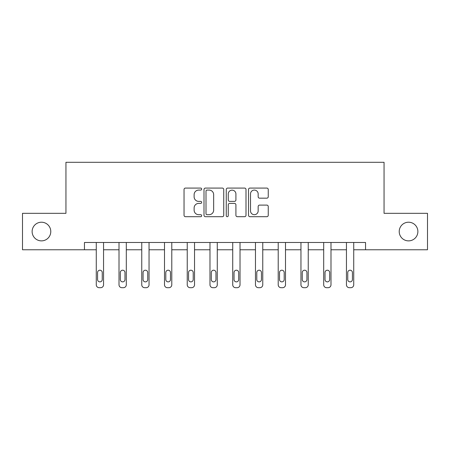 <?xml version="1.0" encoding="UTF-8"?>
<svg xmlns="http://www.w3.org/2000/svg" width="450" height="450" viewBox="0 0 450 450"><rect width="100%" height="100%" fill="white"/><g stroke="black" fill="none" stroke-linecap="round" stroke-linejoin="round"><path stroke-width="0.67" d="M201.673 189.079A1.001 1.001 0 0 0 200.672 188.078L185.468 188.078A1.429 1.429 0 0 0 184.039 189.512L184.039 215.269A1.429 1.429 0 0 0 185.468 216.697L200.672 216.697A1.001 1.001 0 0 0 201.673 215.696A1.001 1.001 0 0 0 200.672 214.695L198.703 214.695A4.579 4.579 0 0 1 194.124 210.116L194.124 207.968A4.579 4.579 0 0 1 198.703 203.389L200.672 203.389A1.001 1.001 0 0 0 201.673 202.388A1.001 1.001 0 0 0 200.672 201.386L198.703 201.386A4.579 4.579 0 0 1 194.124 196.808L194.124 194.659A4.579 4.579 0 0 1 198.703 190.08L200.672 190.08A1.001 1.001 0 0 0 201.673 189.079M399.218 231.547A9.332 9.332 0 0 0 408.549 240.874A9.332 9.332 0 0 0 417.876 231.547A9.332 9.332 0 0 0 408.549 222.216A9.332 9.332 0 0 0 399.218 231.547M32.124 231.547A9.332 9.332 0 0 0 41.451 240.874A9.332 9.332 0 0 0 50.782 231.547A9.332 9.332 0 0 0 41.451 222.216A9.332 9.332 0 0 0 32.124 231.547M266.822 198.169A1.429 1.429 0 0 0 268.251 196.734L268.251 189.512A1.429 1.429 0 0 0 266.822 188.078L249.936 188.078A1.429 1.429 0 0 0 248.507 189.512L248.507 215.269A1.429 1.429 0 0 0 249.936 216.697L266.822 216.697A1.429 1.429 0 0 0 268.251 215.269L268.251 206.539A1.429 1.429 0 0 0 266.822 205.104L259.594 205.104A1.429 1.429 0 0 0 258.165 206.539L258.165 210.864A3.831 3.831 0 0 1 254.334 214.695A3.831 3.831 0 0 1 250.509 210.864L250.509 193.911A3.831 3.831 0 0 1 254.334 190.08A3.831 3.831 0 0 1 258.165 193.911L258.165 196.734A1.429 1.429 0 0 0 259.594 198.169L266.822 198.169M84.459 249.767L22.5 249.767L22.5 213.322L65.947 213.322L65.947 162.298L384.053 162.298L384.053 213.322L427.5 213.322L427.5 249.767L365.541 249.767L365.541 242.482L84.459 242.482L84.459 249.767L96.266 249.767L96.266 284.788A2.914 2.914 0 0 0 99.186 287.702L100.642 287.702A2.914 2.914 0 0 0 103.556 284.788L103.556 249.767L119.014 249.767L119.014 284.788A2.914 2.914 0 0 0 121.927 287.702L123.384 287.702A2.914 2.914 0 0 0 126.304 284.788L126.304 249.767L141.756 249.767L141.756 284.788A2.914 2.914 0 0 0 144.669 287.702L146.126 287.702A2.914 2.914 0 0 0 149.046 284.788L149.046 249.767L164.498 249.767L164.498 284.788A2.914 2.914 0 0 0 167.411 287.702L168.874 287.702A2.914 2.914 0 0 0 171.787 284.788L171.787 249.767L187.239 249.767L187.239 284.788A2.914 2.914 0 0 0 190.159 287.702L191.616 287.702A2.914 2.914 0 0 0 194.529 284.788L194.529 249.767L209.981 249.767L209.981 284.788A2.914 2.914 0 0 0 212.901 287.702L214.357 287.702A2.914 2.914 0 0 0 217.271 284.788L217.271 249.767L232.729 249.767L232.729 284.788A2.914 2.914 0 0 0 235.643 287.702L237.099 287.702A2.914 2.914 0 0 0 240.019 284.788L240.019 249.767L255.471 249.767L255.471 284.788A2.914 2.914 0 0 0 258.384 287.702L259.841 287.702A2.914 2.914 0 0 0 262.761 284.788L262.761 249.767L278.213 249.767L278.213 284.788A2.914 2.914 0 0 0 281.126 287.702L282.589 287.702A2.914 2.914 0 0 0 285.502 284.788L285.502 249.767L300.954 249.767L300.954 284.788A2.914 2.914 0 0 0 303.874 287.702L305.331 287.702A2.914 2.914 0 0 0 308.244 284.788L308.244 249.767L323.696 249.767L323.696 284.788A2.914 2.914 0 0 0 326.616 287.702L328.072 287.702A2.914 2.914 0 0 0 330.986 284.788L330.986 249.767L346.444 249.767L346.444 284.788A2.914 2.914 0 0 0 349.358 287.702L350.814 287.702A2.914 2.914 0 0 0 353.734 284.788L353.734 249.767L365.541 249.767M223.746 189.512A1.429 1.429 0 0 0 222.317 188.078L205.431 188.078A1.429 1.429 0 0 0 204.002 189.512L204.002 215.269A1.429 1.429 0 0 0 205.431 216.697L222.317 216.697A1.429 1.429 0 0 0 223.746 215.269L223.746 189.512M227.683 188.078L244.569 188.078A1.429 1.429 0 0 1 245.998 189.512L245.998 215.269A1.429 1.429 0 0 1 244.569 216.697L237.341 216.697A1.429 1.429 0 0 1 235.912 215.269L235.912 204.823A1.429 1.429 0 0 0 234.478 203.389L229.686 203.389A1.429 1.429 0 0 0 228.257 204.823L228.257 215.696A1.001 1.001 0 0 1 227.256 216.697A1.001 1.001 0 0 1 226.254 215.696L226.254 189.512A1.429 1.429 0 0 1 227.683 188.078M207.006 190.08A1.001 1.001 0 0 0 206.004 191.081L206.004 213.694A1.001 1.001 0 0 0 207.006 214.695L209.081 214.695A4.579 4.579 0 0 0 213.66 210.116L213.66 194.659A4.579 4.579 0 0 0 209.081 190.08L207.006 190.08M235.912 193.984A3.831 3.831 0 0 0 232.082 190.153A3.831 3.831 0 0 0 228.257 193.984L228.257 199.958A1.429 1.429 0 0 0 229.686 201.386L234.478 201.386A1.429 1.429 0 0 0 235.912 199.958L235.912 193.984M103.556 242.482L103.556 284.788M96.266 242.482L96.266 284.788M102.246 279.54A2.334 2.334 0 0 1 99.911 281.874A2.334 2.334 0 0 1 97.582 279.54L97.582 272.543A2.334 2.334 0 0 1 99.911 270.208A2.334 2.334 0 0 1 102.246 272.543L102.246 279.54M99.186 287.702L100.642 287.702M126.304 242.482L126.304 284.788M119.014 242.482L119.014 284.788M124.987 279.54A2.334 2.334 0 0 1 122.659 281.874A2.334 2.334 0 0 1 120.324 279.54L120.324 272.543A2.334 2.334 0 0 1 122.659 270.208A2.334 2.334 0 0 1 124.987 272.543L124.987 279.54M121.927 287.702L123.384 287.702M149.046 242.482L149.046 284.788M141.756 242.482L141.756 284.788M147.729 279.54A2.334 2.334 0 0 1 145.401 281.874A2.334 2.334 0 0 1 143.066 279.54L143.066 272.543A2.334 2.334 0 0 1 145.401 270.208A2.334 2.334 0 0 1 147.729 272.543L147.729 279.54M144.669 287.702L146.126 287.702M171.787 242.482L171.787 284.788M164.498 242.482L164.498 284.788M170.477 279.54A2.334 2.334 0 0 1 168.143 281.874A2.334 2.334 0 0 1 165.808 279.54L165.808 272.543A2.334 2.334 0 0 1 168.143 270.208A2.334 2.334 0 0 1 170.477 272.543L170.477 279.54M167.411 287.702L168.874 287.702M194.529 242.482L194.529 284.788M187.239 242.482L187.239 284.788M193.219 279.54A2.334 2.334 0 0 1 190.884 281.874A2.334 2.334 0 0 1 188.556 279.54L188.556 272.543A2.334 2.334 0 0 1 190.884 270.208A2.334 2.334 0 0 1 193.219 272.543L193.219 279.54M190.159 287.702L191.616 287.702M217.271 242.482L217.271 284.788M209.981 242.482L209.981 284.788M215.961 279.54A2.334 2.334 0 0 1 213.626 281.874A2.334 2.334 0 0 1 211.297 279.54L211.297 272.543A2.334 2.334 0 0 1 213.626 270.208A2.334 2.334 0 0 1 215.961 272.543L215.961 279.54M212.901 287.702L214.357 287.702M240.019 242.482L240.019 284.788M232.729 242.482L232.729 284.788M238.703 279.54A2.334 2.334 0 0 1 236.374 281.874A2.334 2.334 0 0 1 234.039 279.54L234.039 272.543A2.334 2.334 0 0 1 236.374 270.208A2.334 2.334 0 0 1 238.703 272.543L238.703 279.54M235.643 287.702L237.099 287.702M262.761 242.482L262.761 284.788M255.471 242.482L255.471 284.788M261.444 279.54A2.334 2.334 0 0 1 259.116 281.874A2.334 2.334 0 0 1 256.781 279.54L256.781 272.543A2.334 2.334 0 0 1 259.116 270.208A2.334 2.334 0 0 1 261.444 272.543L261.444 279.54M258.384 287.702L259.841 287.702M285.502 242.482L285.502 284.788M278.213 242.482L278.213 284.788M284.192 279.54A2.334 2.334 0 0 1 281.858 281.874A2.334 2.334 0 0 1 279.523 279.54L279.523 272.543A2.334 2.334 0 0 1 281.858 270.208A2.334 2.334 0 0 1 284.192 272.543L284.192 279.54M281.126 287.702L282.589 287.702M308.244 242.482L308.244 284.788M300.954 242.482L300.954 284.788M306.934 279.54A2.334 2.334 0 0 1 304.599 281.874A2.334 2.334 0 0 1 302.271 279.54L302.271 272.543A2.334 2.334 0 0 1 304.599 270.208A2.334 2.334 0 0 1 306.934 272.543L306.934 279.54M303.874 287.702L305.331 287.702M330.986 242.482L330.986 284.788M323.696 242.482L323.696 284.788M329.676 279.54A2.334 2.334 0 0 1 327.341 281.874A2.334 2.334 0 0 1 325.012 279.54L325.012 272.543A2.334 2.334 0 0 1 327.341 270.208A2.334 2.334 0 0 1 329.676 272.543L329.676 279.54M326.616 287.702L328.072 287.702M353.734 242.482L353.734 284.788M346.444 242.482L346.444 284.788M352.418 279.54A2.334 2.334 0 0 1 350.089 281.874A2.334 2.334 0 0 1 347.754 279.54L347.754 272.543A2.334 2.334 0 0 1 350.089 270.208A2.334 2.334 0 0 1 352.418 272.543L352.418 279.54M349.358 287.702L350.814 287.702"/></g></svg>
